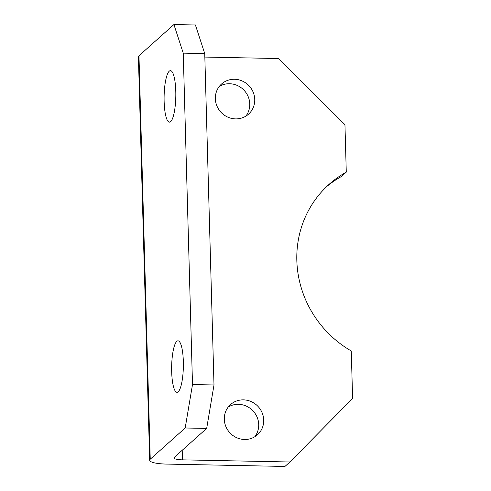 <?xml version="1.0" encoding="UTF-8"?>
<svg xmlns="http://www.w3.org/2000/svg" width="491" height="491" viewBox="0 0 491 491"><rect width="100%" height="100%" fill="white"/><g stroke="black" fill="none" stroke-linecap="round" stroke-linejoin="round"><path stroke-width="0.74" d="M243.45 399.864A20.235 19.278 48.2 0 0 230.531 404.584A20.235 19.278 48.2 0 0 225.78 426.329A20.235 19.278 48.2 0 0 244.561 439.488A20.235 19.278 48.2 0 0 257.48 434.762A20.235 19.278 48.2 0 0 262.231 413.017A20.235 19.278 48.2 0 0 243.45 399.864M254.78 436.763A20.235 19.278 48.2 0 0 256.517 415.871A20.235 19.278 48.2 0 0 238.46 404.32A20.235 19.278 48.2 0 0 228.235 407.039M234.495 79.266A20.235 19.278 48.2 0 0 221.576 83.986A20.235 19.278 48.2 0 0 216.826 105.737A20.235 19.278 48.2 0 0 235.606 118.89A20.235 19.278 48.2 0 0 248.526 114.17A20.235 19.278 48.2 0 0 253.276 92.418A20.235 19.278 48.2 0 0 234.495 79.266M245.825 116.171A20.235 19.278 48.2 0 0 247.562 95.279A20.235 19.278 48.2 0 0 229.506 83.728A20.235 19.278 48.2 0 0 219.281 86.447M170.659 121.608A25.753 5.843 91.1 0 1 169.444 122.136A25.753 5.843 91.1 0 1 164.092 98.949A25.753 5.843 91.1 0 1 169.254 71.177A25.753 5.843 91.1 0 1 170.469 70.649A25.753 5.843 91.1 0 1 175.821 93.836A25.753 5.843 91.1 0 1 170.659 121.608M178.208 391.769A25.753 5.843 91.1 0 1 176.987 392.303A25.753 5.843 91.1 0 1 171.635 369.115A25.753 5.843 91.1 0 1 176.797 341.343A25.753 5.843 91.1 0 1 178.018 340.809A25.753 5.843 91.1 0 1 183.37 364.003A25.753 5.843 91.1 0 1 178.208 391.769M204.839 57.073L278.667 58.546L344.952 124.671L346.278 172.132A104.841 99.906 48.2 0 0 329.093 184.352A104.841 99.906 48.2 0 0 351.274 350.979L352.599 398.44L289.935 461.994L182.48 459.846A11.035 2.222 -1.6 0 1 173.943 457.925A11.035 2.222 -1.6 0 1 174.225 457.403L206.68 428.422L185.187 427.992L192.503 384.545L213.996 384.969L206.68 428.422M289.935 461.994L284.946 466.45L166.737 464.093A22.07 4.437 178.4 0 1 149.669 460.251A22.07 4.437 178.4 0 1 150.24 459.208L185.187 427.992M346.278 172.132L341.288 176.588A104.841 99.906 48.2 0 0 326.632 186.629M149.669 460.251L138.401 56.803A22.07 4.437 -1.6 0 1 138.971 55.759L173.918 24.55L195.412 24.98L204.741 53.568L213.996 384.969M204.741 53.568L183.247 53.138L192.503 384.545M183.247 53.138L173.918 24.55M138.971 55.759L150.24 459.208M182.21 450.278L182.48 459.846"/></g></svg>
